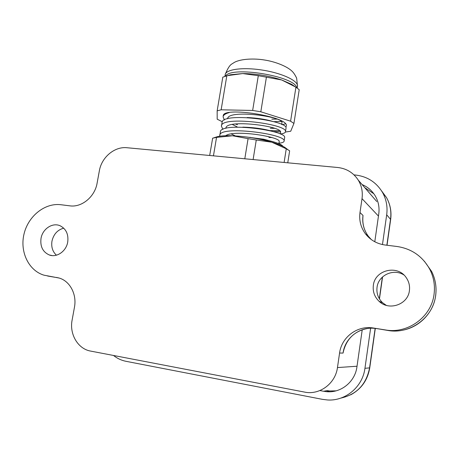 <?xml version="1.0" encoding="UTF-8"?>
<svg xmlns="http://www.w3.org/2000/svg" width="459" height="459" viewBox="0 0 459 459"><rect width="100%" height="100%" fill="white"/><g stroke="black" fill="none" stroke-linecap="round" stroke-linejoin="round"><path stroke-width="0.69" d="M409.417 290.553C408.08 304.587 388.945 311.196 379.048 301.276C374.538 296.893 372.639 291.614 373.345 285.435C374.791 269.863 397.649 264.321 406.284 277.735C408.94 281.619 409.985 285.894 409.417 290.553M386.306 305.361L382.611 302.756C378.216 298.488 376.357 293.347 377.04 287.334C378.308 275.297 393.512 268.159 403.84 274.93M378.457 216.08L362.019 198.644L359.994 212.551C358.972 220.372 360.791 227.457 365.444 233.809C370.384 240.114 376.942 243.849 385.112 245.014L397.035 246.494C411.786 248.721 422.762 256.443 429.968 269.662C433.778 277.374 435.143 285.504 434.082 294.053C431.552 316.917 407.89 334.095 385.388 329.935L373.385 328.019L387.97 330.469C410.025 334.542 433.198 317.731 435.671 295.338C436.71 286.967 435.367 279.009 431.638 271.453L424.363 261.211M41.035 238.313C40.025 246.449 42.773 252.002 49.285 254.969C56.744 257.878 66.228 251.302 67.708 242.094C68.672 234.337 66.148 228.898 60.146 225.782C52.561 222.254 42.578 228.857 41.035 238.313M63.732 228.169C57.547 229.856 53.634 234.147 51.987 241.055C51.087 246.885 52.567 251.595 56.417 255.193M362.019 198.644C362.908 191.948 361.663 185.78 358.278 180.152C353.436 172.733 346.579 168.516 337.715 167.495L127.005 147.735C114.607 146.312 101.577 157.276 99.356 170.817L97.107 183.135C94.887 196.779 81.736 207.64 69.831 205.839L60.915 204.731C44.982 202.683 28.338 215.959 24.075 233.786C19.634 251.572 28.51 270.54 43.972 275.176L59.228 278.062C69.963 281.12 76.997 294.38 74.45 307.272L72.109 320.101C69.275 334.135 77.91 348.92 90.561 351.072L306.273 392.416C320.916 394.407 335.535 382.869 337.463 367.573L339.574 353.023C341.576 337.061 357.469 325.173 373.385 328.019M363 215.414L362.862 217.652C362.455 224.526 364.285 230.734 368.359 236.265C363.792 230.034 362.008 223.085 363 215.414L359.994 212.551M367.166 328.552C354.841 331.071 346.993 338.461 343.607 350.705L343.057 353.08L339.574 353.023M336.068 390.839L329.625 390.976L327.095 390.62L323.67 391.269L319.866 390.552M364.75 187.633L373.85 193.773M370.62 328.231L364.945 368.313C362.644 386.851 345.501 401.218 327.537 399.973L322.482 399.359L125.978 361.308C121.394 360.395 117.246 358.45 113.528 355.484M354.015 174.879L355.409 175.017C367.361 176.445 376.42 182.309 382.599 192.591C386.363 199.458 387.723 206.86 386.685 214.795L382.467 244.567M362.094 184.57C367.63 186.876 371.968 190.577 375.118 195.683C378.411 201.266 379.627 207.342 378.767 213.911L374.791 241.755M362.226 329.774L356.93 366.89C355.071 381.917 340.779 393.34 326.246 391.642L323.67 391.269M223.229 116.11L223.24 115.995C221.995 106.086 289.107 116.638 286.347 125.938L286.232 126.437M258.302 75.701L252.657 110.453L221.14 109.804L217.153 110.86L222.799 77.152L227.469 75.643L242.748 73.566L258.302 75.701L281.694 79.969L295.929 87.17L290.593 121.193L293.926 123.448L290.725 131.24L285.412 132.037C284.953 132.984 283.243 133.632 280.3 133.976M222.368 121.773L217.187 119.191L217.153 110.86M221.14 109.804L226.815 75.815M252.657 110.453L260.821 111.789L266.432 77.037M237.464 124.699L235.295 123.987M273.225 131.613L280.518 131.865M290.593 121.193L260.821 111.789M295.929 87.17L299.205 89.706L293.926 123.448M219.781 136.214L219.758 135.612C218.604 125.072 286.582 134.011 284.127 141.074L284.035 141.435C283.582 142.319 281.883 142.91 278.94 143.208M273.644 121.658L281.229 121.503M285.423 123.827L282.159 124.699M269.749 130.597L279.52 130.717M224.417 119.988L223.08 116.879C223.303 115.066 225.323 113.648 229.133 112.627M222.925 129.386L221.422 126.231C220.349 115.272 288.011 124.142 285.509 131.653L285.412 132.037M285.986 128.388L286.014 128.193C288.545 120.528 221.003 111.669 222.03 122.788L221.485 125.881M284.609 137.792L284.637 137.608C287.099 130.367 219.224 121.469 220.366 132.158L219.758 135.612M281.7 124.475L281.958 122.834C284.138 116.454 227.635 109.116 227.607 118.778M232.317 124.458L237.108 126.845M280.283 134.068L280.575 132.226C282.675 126.116 225.019 118.789 225.926 128.331M231.193 133.925L235.369 135.916M278.865 143.69L279.187 141.653C281.315 136.891 233.711 129.295 225.69 135.732M271.785 119.139L276.846 119.105M270.328 128.279L274.511 128.342M272.996 121.48C265.549 119.288 256.925 117.969 247.131 117.538M268.934 137.442L271.831 137.551M273.564 131.722C265.004 128.99 254.739 127.459 242.777 127.132M273.719 141.883L263.73 139.226L246.385 136.989M283.083 146.432C281.499 144.183 275.193 141.894 264.172 139.576L250.849 137.574M215.219 137.373L217.273 136.702C220.762 135.847 225.839 135.537 232.495 135.772C245.898 136.438 258.996 138.578 271.791 142.21C277.506 143.908 281.849 145.629 284.827 147.373L287.546 149.404M284.115 162.469L286.261 148.791L289.64 150.816L287.764 162.813M286.261 148.791L271.791 142.21L256.271 139.989L253.116 159.56M209.677 155.486L212.649 138.176M212.574 138.199L216.539 137.379L213.452 155.842M244.802 158.78L248.072 138.647L232.495 135.772L216.539 137.379M248.072 138.647L256.271 139.989M387.97 330.469L385.388 329.935M357.022 366.23L337.463 367.573M55.178 277.316L47.587 276.008M55.832 277.425L58.505 277.856M57.019 277.517L56.532 277.437M371.32 239.575L368.359 236.265L365.444 233.809M343.057 353.08C345.007 337.44 360.596 325.798 376.196 328.587M340.658 398.148C356.649 394.568 366.288 384.487 369.57 367.911L375.135 328.437M364.945 368.313L369.742 367.854C367.693 380.063 361.336 389.054 350.676 394.843M379.323 298.711L382.376 277.081M386.862 245.232L390.534 219.195C391.538 211.496 390.213 204.318 386.553 197.651L381.63 190.973M386.685 214.795L390.661 219.482L387.029 245.249M227.825 75.54L230.642 74.731L242.748 73.566C256.122 73.687 269.106 75.821 281.694 79.969L291.517 84.261L294.747 86.401M225.386 76.194C230.934 65.717 294.873 76.079 296.83 87.772M224.921 76.337L225.168 74.874C225.392 69.407 242.513 66.945 262.313 70.072C282.119 73.136 298.333 80.813 297.518 86.2L297.466 86.533M429.968 269.662L431.638 271.453C435.384 279.026 436.733 287.001 435.694 295.372C433.635 312.195 420.111 326.659 403.478 330.044M382.611 302.756L379.048 301.276M52.074 255.577L49.285 254.969M376.764 201.53L358.278 180.152M382.599 192.591L386.553 197.651C390.305 204.444 391.67 211.719 390.661 219.482M326.246 391.642L329.625 390.976M382.565 276.903L379.461 298.935M375.296 328.46L369.742 367.854M293.496 85.621L294.781 86.424M227.469 75.643L227.853 75.534M297.225 88.059L297.518 86.2L296.629 78.082C295.091 74.966 293.651 72.769 292.308 71.478C286.944 66.01 274.344 61.483 264.407 59.991C254.538 58.327 241.314 58.723 234.56 62.275L231.738 64.048C229.684 65.27 227.515 68.741 225.237 74.45M286.014 128.193L285.509 131.653M284.637 137.608L284.127 141.074M264.172 139.576L263.73 139.226M249.667 137.448L250.258 137.281M284.827 147.373L287.977 149.726M217.273 136.702L213.475 137.947"/></g></svg>
